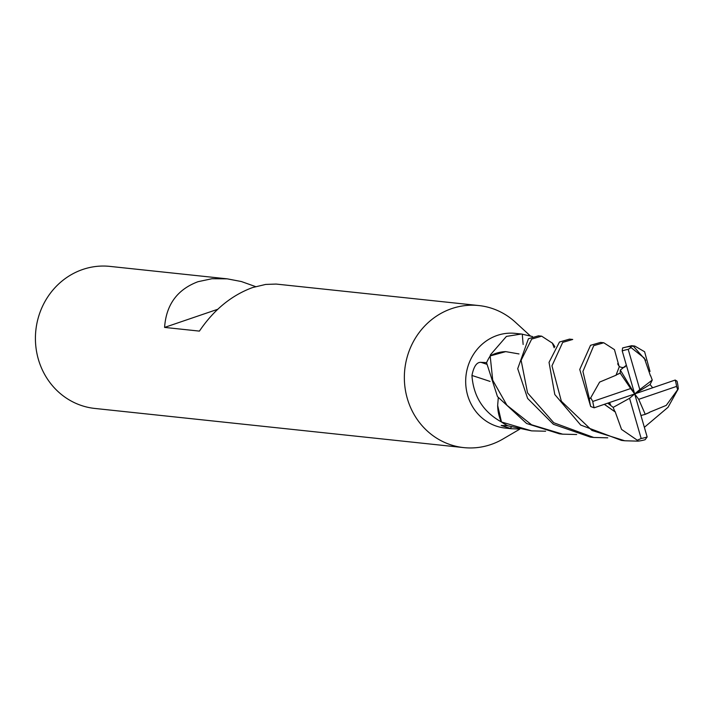 <?xml version="1.0" encoding="UTF-8"?>
<svg xmlns="http://www.w3.org/2000/svg" width="714" height="714" viewBox="0 0 714 714"><rect width="100%" height="100%" fill="white"/><g stroke="black" fill="none" stroke-linecap="round" stroke-linejoin="round"><path stroke-width="1.07" d="M521.39 334.018L515.338 333.376A47.615 44.598 96.1 0 0 497.239 335.419A47.615 44.598 96.1 0 0 465.867 385.756A47.615 44.598 96.1 0 0 505.289 428.079L511.34 428.721L501.21 425.464L507.708 425.722A47.615 44.598 96.1 0 1 501.594 422.054L499.961 421.135C482.726 411.041 473.391 395.824 471.945 375.466C473.766 366.398 476.782 362.025 481.004 362.346L486.591 362.623A47.615 44.598 96.1 0 1 490.125 356.054L490.491 354.751L506.422 336.401L521.39 334.018L532.528 336.553M519.042 429.016L511.34 428.721M530.359 335.928L515.329 322.166A71.427 66.902 96.1 0 0 478.844 305.556A71.427 66.902 96.1 0 0 451.685 308.627A71.427 66.902 96.1 0 0 404.633 384.132A71.427 66.902 96.1 0 0 463.761 447.607A71.427 66.902 96.1 0 0 490.911 444.536A71.427 66.902 96.1 0 0 502.924 439.03L519.756 429.168M478.844 305.556L276.148 284.065L265.662 284.431L252.729 287.51C231.613 295.239 213.843 309.778 199.411 331.109L164.586 327.414C166.166 304.717 177.304 289.473 198.01 281.7L211.978 278.728L227.23 278.844L109.911 266.393A71.427 66.902 96.1 0 0 82.762 269.464A71.427 66.902 96.1 0 0 35.7 344.969A71.427 66.902 96.1 0 0 94.828 408.444L463.761 447.607M523.139 344.469A806.142 78.736 92.9 0 1 522.282 334.125M490.58 355.652A6.435 6.033 -83.9 0 1 490.313 355.893L505.744 351.627A37.887 35.486 96.1 0 0 490.58 355.652A801.581 78.29 92.9 0 1 490.491 354.751M497.658 405.454A37.887 35.486 96.1 0 0 501.228 421.572A6.435 6.033 -83.9 0 1 501.451 421.858L497.658 405.463L498.283 397.805M554.234 347.691A37.887 35.486 96.1 0 0 552.565 343.398A6.435 6.033 -83.9 0 1 552.341 343.113L554.189 347.754M490.054 381.419A806.142 209.327 8.3 0 0 471.945 375.466M501.228 421.572A801.581 208.14 8.3 0 0 499.961 421.135M511.465 427.017A806.142 466.117 -87.8 0 0 510.037 428.57M552.565 343.398A801.581 177.045 177.7 0 0 552.904 343.737L554.903 346.709M552.199 342.916L552.904 343.737M217.716 309.287L164.586 327.414M227.23 278.844L241.377 281.539L255.576 286.6M576.671 434.514L562.677 434.166L531.573 424.776L506.931 405.257L492.731 380.25L490.179 355.974A47.615 44.598 96.1 0 0 486.555 362.712L497.479 396.6L526.637 423.509L559.437 433.826L562.677 434.166M649.249 412.362L666.242 405.382L678.3 388.773A47.615 44.598 96.1 0 0 677.042 381.187L675.212 380.044L634.684 393.932L630.658 388.532L592.781 401.455A45.241 42.376 96.1 0 0 594.155 407.81L634.684 393.932L629.561 398.296L641.163 438.503A45.241 42.376 96.1 0 0 647.107 436.968A45.241 42.376 96.1 0 0 647.152 436.95L634.684 393.932L620.332 370.075L620.171 373.074L616.182 374.895L619.377 373.583M678.3 388.773L668.036 407.283L644.385 427.302M607.73 437.816L593.709 437.459L553.787 422.759L527.557 392.896L521.113 360.284L531.689 339.079L541.667 336.169L538.463 335.83L528.431 338.739L517.712 368.683L527.61 398.43L553.377 424.277L590.46 437.12M545.612 431.22L531.609 430.872L501.514 422.001A47.615 44.598 96.1 0 0 507.797 425.767L531.609 430.872M616.343 375.1L599.608 382.097L590.728 397.796L589.407 398.912L582.927 371.467L593.736 345.665L603.767 342.765L600.51 342.417L590.532 345.317L579.75 369.459L590.665 406.498L594.155 407.81M589.407 398.912A47.615 44.598 96.1 0 0 590.665 406.498M559.464 342.033L549.039 362.355L554.805 394.53L580.678 425.044L621.501 440.413L624.732 440.761L591.968 430.462L561.356 401.25L551.967 365.854L562.712 342.372L572.726 339.462L569.486 339.123L559.464 342.033M641.163 438.503L637.307 440.217L638.004 441.154A47.615 44.598 96.1 0 0 645.135 439.708L647.152 436.95M638.004 441.154L624.732 440.761M650.499 375.93L644.305 358.062L629.712 346.522L634.791 346.058L631.551 345.71L622.572 347.968L622.215 350.904L634.684 393.932L638.709 399.331L645.269 414.361L649.347 412.558L646.286 413.763M652.65 387.756L650.07 384.507L652.257 380.062L639.806 389.558L628.204 349.351A45.241 42.376 96.1 0 0 622.26 350.895A45.241 42.376 96.1 0 0 622.215 350.904M505.744 351.627L518.989 353.939M634.791 346.058L644.617 351.761L650.017 371.467M652.257 380.062L650.659 375.778M615.093 411.523L621.546 429.417L637.307 440.217M614.816 411.701L604.339 404.347M607.73 403.187L613.174 407.382L614.87 411.666L604.383 404.338M641.788 415.28L640.958 415.512M541.667 336.169L552.341 343.113M640.949 415.477L645.269 414.37M626.348 365.256L620.332 370.075M616.146 374.841L619.359 366.621M645.724 360.275L633.184 345.987M603.767 342.765L614.451 349.628L619.011 366.112M638.709 399.331L676.586 386.399A45.241 42.376 96.1 0 0 675.212 380.044M676.586 386.399L677.747 389.969M628.204 349.351L631.158 347.548M629.712 346.522A47.615 44.598 96.1 0 0 622.572 347.968M620.171 373.074L630.658 388.532M592.781 401.455L590.728 397.796M613.174 407.382L629.561 398.296M650.07 384.507L634.684 393.932L639.806 389.558M486.582 364.194A802.402 208.354 8.3 0 0 481.004 362.346M590.451 437.12L593.709 437.459M649.035 367.701L648.723 366.826M610.577 404.178L608.997 402.75M625.41 366.594C623.697 367.871 621.599 367.808 619.136 366.407M619.315 366.559L617.851 364.149M618.092 364.809L617.717 363.587"/></g></svg>
